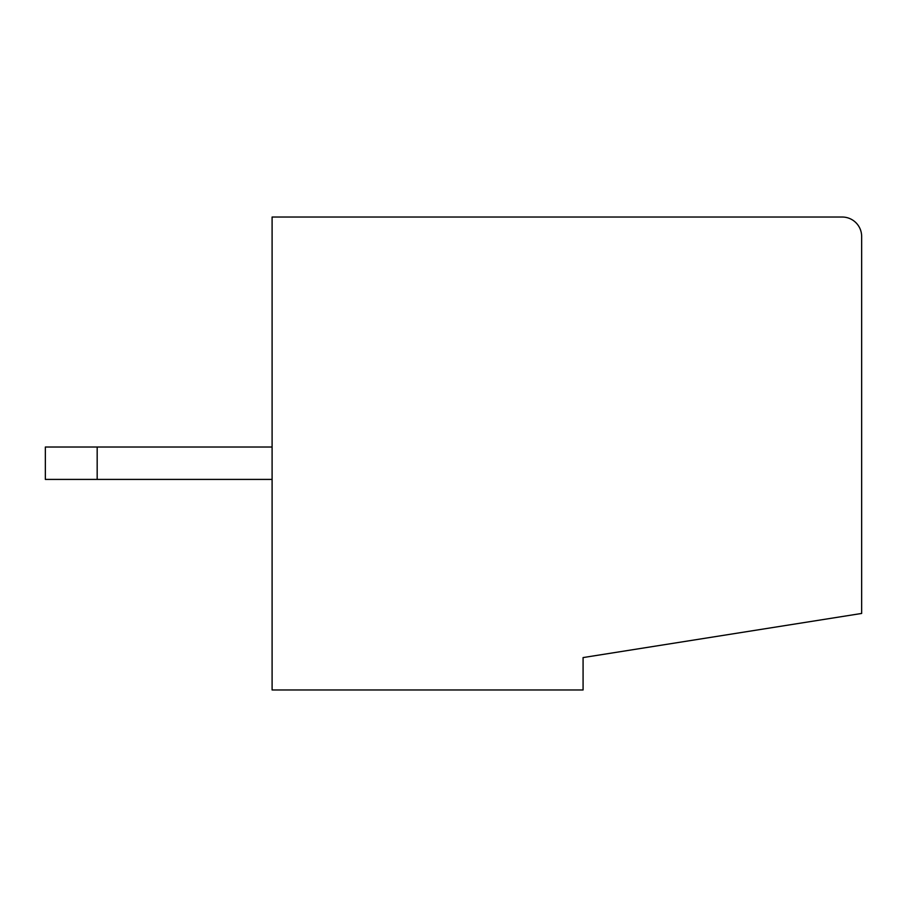 <?xml version="1.0" encoding="UTF-8"?>
<svg xmlns="http://www.w3.org/2000/svg" width="907" height="907" viewBox="0 0 907 907"><rect width="100%" height="100%" fill="white"/><g stroke="black" fill="none" stroke-linecap="round" stroke-linejoin="round"><path stroke-width="1.36" d="M861.65 333.651L861.65 236.466L861.65 333.651M550.674 217.034L842.218 217.034A19.432 19.432 0 0 1 861.65 236.466L861.65 613.449L583.076 657.575L583.076 689.966L272.1 689.966L272.1 217.034L842.218 217.034M272.1 479.418L45.35 479.418L45.35 447.026L272.1 447.026M97.174 479.418L97.174 447.026"/></g></svg>
